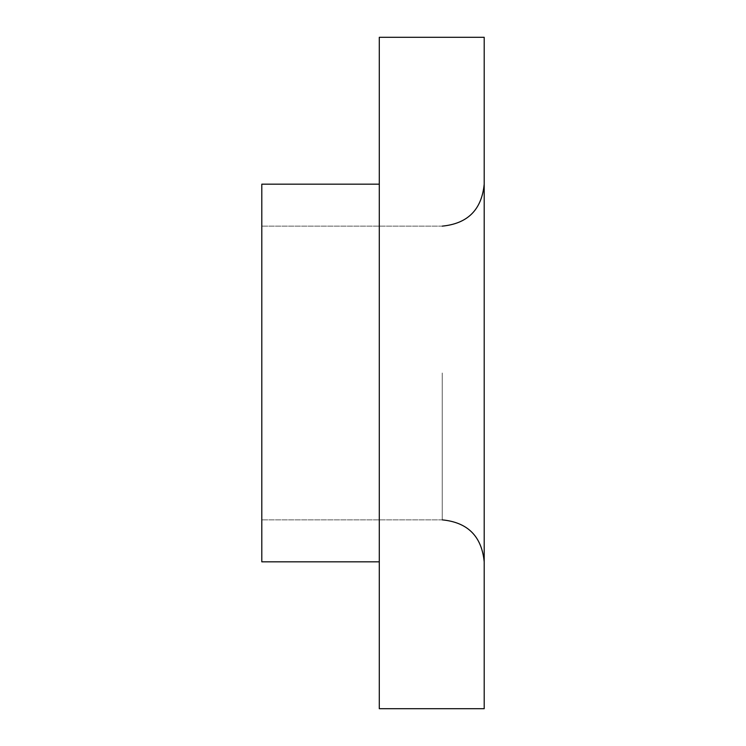 <?xml version="1.0" encoding="UTF-8"?>
<svg xmlns="http://www.w3.org/2000/svg" width="746" height="746" viewBox="0 0 746 746"><rect width="100%" height="100%" fill="white"/><g stroke="black" fill="none" stroke-linecap="round" stroke-linejoin="round"><path stroke-width="0.56" stroke-dasharray="3.73 2.8" d="M484.201 373L484.201 37.3L379.294 37.3L379.294 708.7L484.201 708.7L484.201 373M379.294 184.169L261.799 184.169L261.799 561.831L261.799 373L261.799 561.831L379.294 561.831M442.238 373L442.238 519.869L442.238 373M442.238 226.131L261.799 226.131L442.238 226.131C467.723 223.651 481.711 209.663 484.201 184.169M442.238 519.869L261.799 519.869L442.238 519.869"/><path stroke-width="1.12" d="M379.294 561.831L261.799 561.831L261.799 184.169L379.294 184.169M379.294 37.3L379.294 708.7L484.201 708.7L484.201 37.3L379.294 37.3M442.238 519.869C467.723 522.349 481.711 536.337 484.201 561.831C481.711 536.337 467.723 522.349 442.238 519.869M442.238 226.131C467.723 223.651 481.711 209.663 484.201 184.169"/></g></svg>
